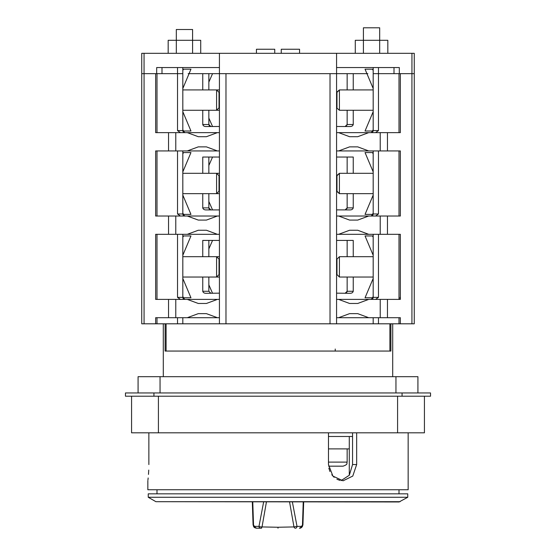 <?xml version="1.0" encoding="UTF-8"?>
<svg xmlns="http://www.w3.org/2000/svg" width="556" height="556" viewBox="0 0 556 556"><rect width="100%" height="100%" fill="white"/><g stroke="black" fill="none" stroke-linecap="round" stroke-linejoin="round"><path stroke-width="0.83" d="M336.575 274.588L336.978 274.588L336.978 259.131L339.417 256.691L339.417 277.034L373.18 277.034M182.82 296.57L183.633 297.773L190.958 297.773L182.82 278.466M182.82 237.141L183.633 235.952L190.958 235.952L182.82 255.26M219.425 240.421L202.752 240.421L202.752 256.691M353.248 256.691L353.248 240.421L336.575 240.421M210.244 293.2L209.841 293.012M202.752 277.034L202.752 291.268L208.854 291.268L208.854 277.034M202.752 291.268C203.176 292.671 204.323 293.346 206.193 293.304L219.425 293.165M219.425 157.042L202.752 157.042L202.752 173.312M353.248 173.312L353.248 157.042L336.575 157.042M208.854 193.648L208.854 207.881L210.884 209.918L208.986 208.597L209.577 209.438M219.425 207.881L219.425 209.918L206.193 209.918C204.323 209.959 203.176 209.285 202.752 207.881L202.752 193.648M219.425 124.502L219.425 132.634L217.396 132.634L206.415 136.7L198.277 136.7L187.296 132.634L217.396 132.634M219.425 126.483L206.193 126.532C204.323 126.58 203.176 125.899 202.752 124.502L202.752 110.262M219.425 209.869L219.425 216.02L187.296 216.02L198.277 220.086L206.415 220.086L217.396 216.02M219.425 292.727L219.425 292.206M373.18 110.262L339.417 110.262L336.575 107.822L336.978 107.822L336.978 92.365L339.417 89.926L339.417 110.262L347.146 110.262L347.146 124.502L353.248 124.502C352.824 125.899 351.677 126.58 349.807 126.532L336.575 126.483M338.604 132.634L349.585 136.7L357.723 136.7L368.704 132.634L336.575 132.634L336.575 124.502M336.575 292.206L336.575 292.727M336.575 293.165L349.807 293.304C351.677 293.346 352.824 292.671 353.248 291.268L353.248 277.034M347.146 193.648L347.146 207.881L353.248 207.881C352.824 209.285 351.677 209.959 349.807 209.918L336.575 209.869M338.604 216.02L349.585 220.086L357.723 220.086L368.704 216.02L336.575 216.02L336.575 207.881M367.857 73.656L347.146 73.656L347.146 89.926L339.417 89.926L373.18 89.926M353.248 124.502L353.248 110.262M353.248 89.926L353.248 73.656L336.575 73.656L336.575 323.807L371.554 323.807M400.341 73.656L400.341 132.634L368.704 132.634M372.346 132.238L371.144 132.634L373.18 130.597L373.18 73.656L378.469 73.656L378.469 130.597L375.592 132.634M378.469 67.554L378.469 73.656L414.262 73.656L414.262 323.807L399.006 323.807L399.006 317.705M353.248 207.881L353.248 193.648M347.146 157.042L347.146 173.312M347.027 208.576L347.146 207.881L345.116 209.918L346.381 209.473M347.02 208.59L347.146 207.881L345.116 209.918L345.901 209.758M336.575 150.94L400.341 150.94L400.341 216.02L368.704 216.02M378.469 150.94L378.469 213.984L375.592 216.02M373.18 150.94L373.18 213.984L371.144 216.02L372.346 215.624M330.021 323.807L225.979 323.807L225.979 73.656L330.021 73.656L330.021 323.807L399.006 323.807M184.446 323.807L225.979 323.807M414.262 73.656L414.262 53.32L144.053 53.32L144.053 73.656L141.738 73.656L141.738 323.807L219.425 323.807L219.425 73.656L336.575 73.656L336.575 67.554L399.319 67.554L399.319 73.656M187.296 132.634L168.537 132.634L168.537 150.94L155.659 150.94L155.659 216.02L187.296 216.02M219.425 234.319L217.396 234.319L206.415 230.254L198.277 230.254L187.296 234.319L155.659 234.319L155.659 299.399L175.779 299.399L175.779 317.705L219.425 317.705M217.396 234.319L187.296 234.319M182.82 234.319L182.82 297.37L184.856 299.399M177.531 234.319L177.531 297.37L182.82 297.37M180.408 299.399L177.531 297.37M155.659 323.807L155.659 317.705L175.779 317.705M168.537 132.634L155.659 132.634L155.659 73.656M182.82 150.94L182.82 213.984L184.856 216.02L183.932 215.797M177.531 150.94L177.531 213.984L182.82 213.984M180.408 216.02L177.531 213.984M219.425 150.94L168.537 150.94M217.396 150.94L206.415 146.867L198.277 146.867L187.296 150.94M208.854 89.926L208.854 73.656L188.143 73.656M345.901 126.372L345.116 126.532L347.146 124.502L347.027 125.197L347.146 124.502L345.116 126.532L346.381 126.087M208.854 110.262L208.854 124.502L210.884 126.532L208.986 125.218L209.577 126.059M202.752 124.502L208.854 124.502L210.884 126.532M202.752 89.926L202.752 73.656L219.425 73.656L219.425 53.32M182.91 131.202L183.209 131.793M183.932 132.411L184.856 132.634L182.82 130.597L182.82 73.656L177.531 73.656L177.531 130.597L182.82 130.597M180.408 132.634L177.531 130.597M217.396 317.705L206.415 313.64L198.277 313.64L187.296 317.705M187.296 299.399L198.277 303.472L206.415 303.472L217.396 299.399L175.779 299.399M219.425 299.399L217.396 299.399M184.203 299.295L183.598 298.968M183.223 298.586L182.903 297.953M336.575 234.319L400.341 234.319L400.341 299.399L336.575 299.399M378.469 234.319L378.469 297.37L375.592 299.399M373.18 234.319L373.18 297.37L371.144 299.399M346.388 292.852L345.116 293.304L347.146 291.268L347.146 277.034M347.146 256.691L347.146 240.421M347.146 291.268L347.013 291.99L347.146 291.268L353.248 291.268M347.146 291.358L346.096 293.047M368.704 234.319L357.723 230.254L349.585 230.254L338.604 234.319M368.704 317.705L357.723 313.64L349.585 313.64L338.604 317.705L400.341 317.705L400.341 323.807M368.704 150.94L357.723 146.867L349.585 146.867L338.604 150.94M378.469 323.807L378.469 317.705M338.604 317.705L336.575 317.705M373.18 323.807L373.18 317.705M338.604 299.399L349.585 303.472L357.723 303.472L368.704 299.399M393.113 299.364L393.495 299.399M371.818 299.288L372.395 298.975M372.826 298.516L373.097 297.933M182.82 317.705L182.82 323.807M177.531 323.807L177.531 317.705M182.91 214.581L183.209 215.179M208.854 157.042L208.854 173.312M202.752 207.881L208.854 207.881L210.884 209.918M208.854 256.691L208.854 240.421M208.854 291.268L210.884 293.304M373.111 214.519L372.819 215.137M373.111 131.133L372.819 131.758M336.575 191.208L339.417 193.648L336.978 191.208L336.978 175.752L339.417 173.312L339.417 193.648L373.18 193.648M182.82 213.191L183.633 214.394L190.958 214.394L182.82 195.08M182.82 153.755L183.633 152.566L190.958 152.566L182.82 171.88M219.425 175.752L219.022 175.752L219.022 191.208L219.425 191.208M219.022 191.208L216.583 193.648L216.583 173.312L182.82 173.312M208.854 165.5L212.552 157.042M208.854 201.46L212.552 209.918M373.18 171.88L365.042 152.566L372.367 152.566L373.18 153.769M373.18 213.205L372.367 214.394L365.042 214.394L373.18 195.08M182.82 129.805L183.633 131.007L190.958 131.007L182.82 111.693M182.82 70.369L183.633 69.18L190.958 69.18L182.82 88.494M219.425 92.365L219.022 92.365L219.022 107.822L219.425 107.822M219.022 107.822L216.583 110.262L216.583 89.926L182.82 89.926M208.854 82.114L212.552 73.656M208.854 118.074L212.552 126.532M373.18 88.494L365.042 69.18L372.367 69.18L373.18 70.383M373.18 129.819L372.367 131.007L365.042 131.007L373.18 111.693M219.425 259.131L219.022 259.131L219.022 274.588L219.425 274.588M219.022 274.588L216.583 277.034L216.583 256.691L182.82 256.691M208.854 248.886L212.552 240.421M208.854 284.839L212.552 293.304M373.18 255.26L365.042 235.952L372.367 235.952L373.18 237.155M373.18 296.584L372.367 297.773L365.042 297.773L373.18 278.466M192.584 53.32L192.584 40.303L200.716 40.303L200.716 53.32M168.176 53.32L168.176 40.303L192.584 40.303L192.584 29.503L176.315 29.503L176.315 53.32M144.053 73.656L177.531 73.656L177.531 67.554M336.575 53.32L336.575 67.554M156.681 73.656L156.681 67.554L219.425 67.554M182.82 67.554L182.82 73.656M144.053 53.32L141.738 53.32L141.738 73.656M373.18 73.656L373.18 67.554M256.441 53.32L256.441 49.248L274.747 49.248L274.747 53.32M281.253 53.32L281.253 49.248L299.559 49.248L299.559 53.32M387.824 53.32L387.824 40.303L379.685 40.303L379.685 27.8L363.415 27.8L363.415 40.303L355.284 40.303L355.284 53.32M379.685 53.32L379.685 40.303L363.415 40.303L363.415 53.32M424.43 396.213L424.43 432.818L131.57 432.818L131.57 396.213M352.56 432.818L352.56 464.545L356.66 464.545L356.66 432.818M341.036 480.641L349.328 475.227L352.56 464.545M147.84 480.815L147.84 489.76L408.16 489.76L408.16 432.818M328.839 468.076L329.951 471.551M331.786 474.734L334.135 477.298M336.894 479.216L339.924 480.405M356.66 464.545L352.775 476.068L343.08 480.815L332.891 476.082L328.478 464.545L328.478 432.818M148.862 464.559L148.862 464.545C147.75 485.555 147.75 485.555 148.862 464.545L148.862 432.818M147.924 480.12L148.167 477.972M148.487 474.414L148.744 470.084M390.889 323.807L390.889 351.058L165.111 351.058L165.111 323.807M417.924 392.953L417.924 376.683L138.076 376.683L138.076 392.953M352.56 436.481L328.478 436.481M349.286 475.29L349.286 436.481M278 493.832L148.244 493.832L148.244 497.266L407.757 497.266L407.757 493.832L278 493.832M400.091 501.693L155.909 501.693L399.076 501.964L407.757 497.266M261.598 528.193L260.59 528.2A1.828 1.508 -90 0 0 262.029 526.921L266.428 501.964M263.627 501.964L258.985 526.372L254.995 526.372A1.828 1.605 90 0 0 256.601 528.2L260.59 528.2A1.828 1.605 -90 0 1 258.985 526.372L260.59 526.907L278 527.255L278 528.2M303.235 501.964L302.457 525.545L301.039 526.372A1.828 1.605 -90 0 1 299.434 528.2L302.394 526.532L302.93 524.76L303.68 501.964L302.93 524.76M328.478 448.887L349.286 448.887M289.572 501.964L293.971 526.921L297.015 526.372L292.373 501.964M278 527.255L293.971 526.921A1.828 1.508 90 0 0 295.41 528.2L295.41 528.2A1.828 1.605 90 0 0 297.015 526.372L301.039 526.372M328.554 466.171L343.08 466.171L328.554 466.171M254.995 526.372L253.543 525.531L253.612 526.518L256.601 528.2C254.961 527.991 253.953 527.415 253.585 526.476L253.07 524.725L252.32 501.964L253.07 524.669L253.543 525.531L252.771 501.964M125.468 396.213L430.532 396.213L430.532 392.953L125.468 392.953L125.468 396.213M389.909 323.807L389.909 351.058M166.091 351.058L166.091 323.807M335.233 351.058L335.233 349.029M399.006 132.634L399.006 73.656M399.006 150.94L399.006 216.02M373.18 213.984L378.469 213.984M175.779 216.02L175.779 234.319M156.994 234.319L156.994 299.399M168.537 317.705L168.537 299.399M168.537 216.02L168.537 234.319M144.067 73.656L144.067 323.807M156.994 150.94L156.994 216.02M175.779 132.634L175.779 150.94M156.994 73.656L156.994 132.634M156.994 317.705L156.994 323.807M399.006 234.319L399.006 299.399M373.18 297.37L378.469 297.37M380.221 234.319L380.221 216.02M387.462 234.319L387.462 216.02M387.462 299.399L387.462 317.705M411.933 73.656L411.933 323.807M387.462 150.94L387.462 132.634M380.221 150.94L380.221 132.634M380.221 317.705L380.221 299.399M400.028 299.399L400.028 297.37M373.18 130.597L378.469 130.597M161.998 67.554L161.998 73.656M411.947 73.656L411.947 53.32M394.002 73.656L394.002 67.554M158.418 396.213L158.418 432.818M397.582 432.818L397.582 396.213M160.045 376.683L160.045 392.953M395.955 392.953L395.955 376.683M328.478 462.105L347.146 462.105C346.325 463.322 348.73 464.163 343.08 466.171M153.942 392.953L153.942 396.213M402.057 396.213L402.057 392.953M339.417 256.691L373.18 256.691M336.978 259.131L336.575 259.131M336.978 274.588L339.417 277.034M336.575 175.752L339.417 173.312L373.18 173.312M219.022 175.752L216.583 173.312L219.425 173.312M219.425 193.648L182.82 193.648M336.575 92.365L339.417 89.926M219.022 92.365L216.583 89.926M216.583 110.262L182.82 110.262M219.425 89.926L211.294 89.926M219.425 110.262L211.294 110.262M219.022 259.131L216.583 256.691L219.425 256.691M219.425 277.034L182.82 277.034M392.703 376.683L392.703 323.807M163.297 376.683L163.297 323.807M156.994 493.832L156.994 489.76M399.006 493.832L399.006 489.76M299.434 528.2C300.448 528.339 301.449 527.769 302.422 526.49M347.146 448.887L347.146 462.105M253.585 526.476L253.07 524.725M155.909 501.693L148.244 497.266"/></g></svg>
